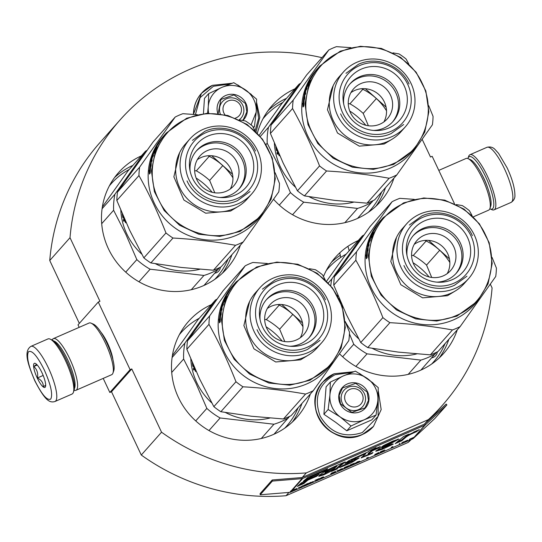 <?xml version="1.0" encoding="UTF-8"?>
<svg xmlns="http://www.w3.org/2000/svg" width="542" height="542" viewBox="0 0 542 542"><rect width="100%" height="100%" fill="white"/><g stroke="black" fill="none" stroke-linecap="round" stroke-linejoin="round"><path stroke-width="0.81" d="M79.328 323.378L49.749 260.519L70.013 237.694L99.952 301.305L98.278 302.036L130.1 369.664L131.774 368.933L111.51 391.758L141.279 455.029A215.249 207.213 41.6 0 0 286.041 495.72L408.173 442.414A215.249 207.213 41.6 0 0 411.256 439.494M321.975 57.676A215.249 207.213 41.6 0 0 120.094 119.904L99.83 142.729A215.249 207.213 41.6 0 0 49.749 260.519M103.21 378.397L109.836 392.483L111.51 391.758M98.278 302.036L78.014 324.861L79.186 327.348M120.094 119.904A215.249 207.213 41.6 0 0 70.013 237.694M422.184 139.362L430.497 157.024L432.164 156.299L454.46 203.684M490.334 284.191L492.089 287.924A215.249 207.213 41.6 0 1 442.015 405.714L431.107 418.004M446.913 404.888L425.45 424.779A2.256 2.175 -138.4 0 1 424.86 425.165L302.727 478.478A2.256 2.175 -138.4 0 1 302.036 478.647L272.362 481.079L260.201 494.778L289.882 492.346A2.256 2.175 41.6 0 0 290.573 492.17L412.699 438.864A2.256 2.175 41.6 0 0 413.289 438.478L434.752 418.587L446.913 404.888L446.141 404.068L424.677 423.959A1.125 1.084 -138.4 0 1 424.386 424.156L428.437 419.589A215.249 207.213 41.6 0 0 442.015 405.714M408.173 442.414L410.45 439.847M424.386 424.156L302.253 477.461L306.305 472.895L428.437 419.589M286.041 495.72L288.974 492.421M141.279 455.029L161.543 432.204A215.249 207.213 41.6 0 0 306.305 472.895M161.543 432.204L131.774 368.933M109.836 392.483L130.1 369.664M112.953 359.725A19.702 4.871 -113.6 0 0 107.601 343.276A19.702 4.871 -113.6 0 0 100.968 332.266M240.35 245.194A72.377 69.674 -138.4 0 1 226.8 268.703A72.377 69.674 -138.4 0 1 203.304 285.742A72.377 69.674 -138.4 0 1 116.171 261.63A72.377 69.674 -138.4 0 1 118.549 172.607A72.377 69.674 -138.4 0 1 141.347 155.872M393.939 178.149A72.377 69.674 -138.4 0 1 380.382 201.665A72.377 69.674 -138.4 0 1 356.887 218.704A72.377 69.674 -138.4 0 1 273.588 199.293M257.369 133.156A72.377 69.674 -138.4 0 1 272.138 105.561A72.377 69.674 -138.4 0 1 294.936 88.834M457.272 329.841A72.377 69.674 -138.4 0 1 443.715 353.357A72.377 69.674 -138.4 0 1 420.219 370.396A72.377 69.674 -138.4 0 1 339.563 353.818M323.459 276.576A72.377 69.674 -138.4 0 1 335.471 257.254A72.377 69.674 -138.4 0 1 358.269 240.526M310.363 393.966A72.377 69.674 -138.4 0 1 296.806 417.482A72.377 69.674 -138.4 0 1 273.31 434.521A72.377 69.674 -138.4 0 1 186.184 410.402A72.377 69.674 -138.4 0 1 188.562 321.379A72.377 69.674 -138.4 0 1 211.36 304.651M220.411 267.213A7.141 6.877 -138.4 0 1 214.876 273.182M437.326 351.866A7.141 6.877 -138.4 0 1 431.798 357.828M339.793 252.816L340.654 257.443M467.882 158.549A28.577 7.066 66.4 0 1 467.976 158.264A28.577 7.066 66.4 0 1 468.586 157.166A28.577 7.066 66.4 0 1 485.815 177.085A28.577 7.066 66.4 0 1 490.083 208.907A28.577 7.066 66.4 0 1 489.812 208.785M467.976 158.264L468.64 156.387A30.081 7.432 66.4 0 1 469.284 155.236A30.081 7.432 66.4 0 1 469.982 154.721A30.081 7.432 66.4 0 1 487.421 176.197A30.081 7.432 66.4 0 1 494.047 209.849A30.081 7.432 66.4 0 1 491.912 209.7L490.083 208.907M349.143 250.804A15.04 3.719 -113.6 0 0 347.896 246.325M54.993 401.5L72.018 394.068A30.081 7.432 -113.6 0 0 73.36 392.394L74.024 390.518A28.577 7.066 -113.6 0 0 66.456 360.132A28.577 7.066 -113.6 0 0 51.924 339.875L50.088 339.089A30.081 7.432 -113.6 0 0 47.953 338.933L30.928 346.365C22.94 351.548 28.543 365.545 34.83 380.857C44.471 399.224 49.004 403.39 54.993 401.5A30.081 7.432 -113.6 0 0 48.36 367.842A30.081 7.432 -113.6 0 0 30.928 346.365M73.36 392.394A30.081 7.432 -113.6 0 0 65.392 360.41A30.081 7.432 -113.6 0 0 50.088 339.089M34.891 380.714C41.937 394.772 47.222 400.89 50.758 399.061C52.967 394.42 50.833 384.759 44.349 370.064C37.303 356.006 32.012 349.888 28.482 351.717C26.267 356.358 28.408 366.019 34.891 380.714M37.256 378.052A13.157 3.252 -113.6 0 0 45.467 386.717A13.157 3.252 -113.6 0 0 41.985 372.727A13.157 3.252 -113.6 0 0 35.291 363.397A13.157 3.252 -113.6 0 0 37.256 378.052M36.632 364.373L33.794 366.507C37.066 369.427 38.265 373.248 37.398 377.97C41.449 380.01 43.428 382.957 43.34 386.798L45.67 385.179M37.398 377.97L43.17 375.45M33.794 366.507L37.242 365.01M473.342 216.841L488.62 210.167A28.198 6.971 -113.6 0 0 489.88 208.602L490.713 206.251A26.321 6.504 -113.6 0 0 483.742 178.271A26.321 6.504 -113.6 0 0 470.354 159.612L468.064 158.623A28.198 6.971 -113.6 0 0 466.059 158.481L438.79 170.384M489.88 208.602A28.198 6.971 -113.6 0 0 482.407 178.616A28.198 6.971 -113.6 0 0 468.064 158.623M74.118 390.233A28.198 6.971 -113.6 0 0 75.941 390.301A28.198 6.971 -113.6 0 0 69.728 358.75A28.198 6.971 -113.6 0 0 53.38 338.615A28.198 6.971 -113.6 0 0 52.73 339.102A28.198 6.971 -113.6 0 0 52.195 339.997M75.941 390.301L111.666 374.705A28.198 6.971 -113.6 0 0 112.926 373.14L113.759 370.796A26.321 6.504 -113.6 0 0 106.781 342.808A26.321 6.504 -113.6 0 0 93.393 324.15L91.11 323.168A28.198 6.971 -113.6 0 0 89.105 323.018L53.38 338.615M112.926 373.14A28.198 6.971 -113.6 0 0 105.453 343.161A28.198 6.971 -113.6 0 0 91.11 323.168M74.417 388.451A26.321 6.504 -113.6 0 0 67.716 359.861A26.321 6.504 -113.6 0 0 53.705 340.993M235.431 118.109A9.397 9.051 -138.4 0 0 236.21 117.81A9.397 9.051 41.6 0 0 240.58 105.71A9.397 9.051 41.6 0 0 228.257 100.9A9.397 9.051 -138.4 0 0 224.95 114.755M357.856 406.263A9.397 9.051 41.6 0 0 362.225 394.163A9.397 9.051 41.6 0 0 349.902 389.352A9.397 9.051 -138.4 0 0 345.532 401.453A9.397 9.051 -138.4 0 0 357.856 406.263M220.289 113.874A12.405 11.944 -138.4 0 1 222.41 101.727A12.405 11.944 -138.4 0 1 242.708 105.155A12.405 11.944 -138.4 0 1 240.966 118.203A12.405 11.944 -138.4 0 1 239.198 119.823M195.425 114.558L200.154 97.607L213.446 86.253L230.201 83.983M256.583 104.965L258.649 118.156L255.099 130.818M217.837 113.556A15.413 14.837 -138.4 0 1 226.576 95.148A15.413 14.837 -138.4 0 1 245.919 103.38A15.413 14.837 -138.4 0 1 242.863 120.507M246.095 90.338L256.61 99.186L256.197 112.14A24.437 23.53 41.6 0 0 246.095 90.338L245.614 89.992A24.437 23.53 -138.4 0 0 222.152 87.262L221.624 87.492A24.437 23.53 -138.4 0 0 208.291 106.286L208.684 93.61L204.449 98.38L203.453 113.644M253.426 127.756L254.428 126.632L256.197 112.14L251.075 124.911M208.291 106.286L208.243 106.862A24.437 23.53 41.6 0 0 208.67 113.224M254.428 126.632L253.08 127.119M207.586 113.278L208.243 106.862M208.684 93.61L221.624 87.492M222.152 87.262L233.737 82.675L245.614 89.992M218.141 113.59L220.919 99.45L234.097 94.918L245.519 103.603L246.827 111.909L243.412 119.416L242.41 120.432M332.178 407.279A24.437 23.53 41.6 0 0 340.254 416.994L328.14 409.508L329.895 395.308A24.437 23.53 41.6 0 0 332.178 407.279M342.32 403.228A12.405 11.944 -138.4 0 1 344.062 390.179A12.405 11.944 -138.4 0 1 364.359 393.607A12.405 11.944 -138.4 0 1 362.618 406.656A12.405 11.944 -138.4 0 1 342.32 403.228M378.228 393.411L378.106 416.378L362.32 432.557C344.163 438.417 330.105 432.929 320.146 416.1C313.567 397.794 318.554 383.993 335.098 374.705L351.853 372.429M340.186 403.783A15.413 14.837 -138.4 0 1 347.354 383.946A15.413 14.837 -138.4 0 1 367.571 391.832A15.413 14.837 -138.4 0 1 360.403 411.669A15.413 14.837 -138.4 0 1 340.186 403.783M329.936 394.732L330.329 382.063L326.094 386.832L323.906 414.278L335.83 422.428L346.778 430.788L371.839 419.854L376.073 415.084L364.224 419.786C355.898 423.092 347.91 422.157 340.254 416.994L351.013 426.019L364.224 419.786C372.286 415.931 376.832 409.535 377.849 400.585A24.437 23.53 41.6 0 0 367.74 378.79L367.259 378.445A24.437 23.53 -138.4 0 0 343.804 375.714L343.276 375.945A24.437 23.53 -138.4 0 0 329.936 394.732L329.895 395.308M346.778 430.788L351.013 426.019M323.906 414.278L328.14 409.508M330.329 382.063L343.276 375.945M343.804 375.714L355.389 371.128L367.259 378.445M367.74 378.79L378.255 387.632L377.849 400.585L376.073 415.084M340.457 403.715L339.143 395.403L342.564 387.896L355.748 383.363L367.164 392.056L368.479 400.362L365.057 407.869L351.873 412.401L340.457 403.715M125.337 221.603L125.446 221.976L125.337 221.603M125.134 221.583L125.371 222.41L125.134 221.583M208.047 155.75A56.395 54.295 -138.4 0 1 232.931 177.844M194.666 170.73L196.34 170.845L209.232 156.32M147.065 150.317A69.552 66.957 -138.4 0 0 145.48 151.225L127.966 170.947L102.35 206.942M102.086 208.738L114.89 194.321L145.48 151.225M101.706 223.683L113.617 210.262A69.552 66.957 -138.4 0 1 114.89 194.321M203.995 285.438L219.557 267.633M191.279 289.719L203.941 275.458A69.552 66.957 41.6 0 0 218.501 269.103M214.801 192.803L209.625 180.439L222.789 165.615M138.969 281.772L150.127 269.205L203.941 275.458M125.724 272.131L136.841 259.611A69.552 66.957 41.6 0 0 150.127 269.205M113.617 210.262L125.812 234.28L136.841 259.611M196.143 178.061A63.915 61.531 -138.4 0 1 212.186 192.308M196.34 170.845A69.552 66.957 -138.4 0 1 209.625 180.439M141.808 254.178A62.974 60.629 41.6 0 1 126.747 233.805A62.974 60.629 -138.4 0 1 120.805 210.262M155.459 263.737A62.974 60.629 41.6 0 0 199.822 269.259M123.346 219.835L124.538 219.158L123.684 221.244A62.974 60.629 41.6 0 1 123.346 219.835L124.165 219.585L124.538 220.282L124.911 219.862M124.064 219.7L124.403 221.089M123.82 219.3L124.091 218.541M124.538 219.158L124.511 218.46M122.248 213.704A62.974 60.629 41.6 0 0 122.81 217.261L123.027 217.728L123.732 217.159M123.501 217.193L123.793 218.595M122.81 217.261L123.535 217.159A62.222 59.905 41.6 0 1 123.393 216.38M122.675 214.707A62.974 60.629 41.6 0 0 122.919 216.211L123.38 216.339M123.861 217.444A62.974 60.629 41.6 0 0 124.172 218.9L124.369 218.392M123.752 217.613L123.535 217.159M125.155 220.872L125.649 222.796L125.121 220.872M197.349 114.714L182.884 113.691A71.436 68.773 41.6 0 0 178.989 115.25A71.436 68.773 -138.4 0 0 175.195 117.045L139.626 167.16A71.436 68.773 -138.4 0 0 138.955 175.581C148.989 193.541 157.986 212.674 165.96 232.958L143.84 257.877A71.436 68.773 -138.4 0 0 150.859 262.938L172.979 238.026A71.436 68.773 -138.4 0 1 165.96 232.958M235.546 245.296A71.436 68.773 -138.4 0 0 239.449 243.737A71.436 68.773 41.6 0 0 243.236 241.942L221.116 266.854A71.436 68.773 -138.4 0 1 217.328 268.649A71.436 68.773 -138.4 0 1 213.426 270.214L235.546 245.296C215.723 241.712 194.863 239.286 172.979 238.026M150.859 262.938L181.36 267.457L213.426 270.214M153.23 154.321A62.974 60.629 -138.4 0 0 152.668 156.008L153.366 154.368M238.236 203.717A41.355 39.817 41.6 0 0 251.657 193.982A41.355 39.817 41.6 0 0 253.019 143.108A41.355 39.817 41.6 0 0 203.23 129.328A41.355 39.817 -138.4 0 0 189.808 139.064A41.355 39.817 -138.4 0 0 188.447 189.937A41.355 39.817 -138.4 0 0 238.236 203.717M237.091 198.541A36.66 35.291 41.6 0 0 254.13 151.36A36.66 35.291 41.6 0 0 206.062 132.607A36.66 35.291 -138.4 0 0 189.023 179.781A36.66 35.291 -138.4 0 0 237.091 198.541M230.289 188.968A22.561 21.714 -138.4 0 0 226.827 163.149A22.561 21.714 -138.4 0 0 201.204 157.478A22.561 21.714 41.6 0 0 197.315 159.694M207.301 150.608A22.561 21.714 41.6 0 0 199.978 155.92A22.561 21.714 41.6 0 0 199.239 183.67A22.561 21.714 41.6 0 0 226.393 191.184A22.561 21.714 -138.4 0 0 233.717 185.872A22.561 21.714 -138.4 0 0 234.462 158.129A22.561 21.714 -138.4 0 0 207.301 150.608M238.819 189.165A28.577 27.506 -138.4 0 0 238.866 154.335A28.577 27.506 -138.4 0 0 204.754 145.202A28.577 27.506 41.6 0 0 196.109 151.245M190.086 170.96A28.577 27.506 41.6 0 1 196.712 150.54A28.577 27.506 41.6 0 1 205.987 143.813A28.577 27.506 -138.4 0 1 240.391 153.332A28.577 27.506 -138.4 0 1 239.449 188.48A28.577 27.506 -138.4 0 1 230.174 195.208A28.577 27.506 41.6 0 1 219.957 197.478M235.418 194.991A32.71 31.49 -138.4 0 1 221.773 197.586A32.71 31.49 -138.4 0 1 189.761 169.165A32.71 31.49 -138.4 0 1 207.735 136.157A32.71 31.49 -138.4 0 1 250.628 152.891A32.71 31.49 -138.4 0 1 235.418 194.991M251.657 193.982L247.267 198.928A41.355 39.817 41.6 0 1 233.846 208.663A41.355 39.817 -138.4 0 1 184.056 194.883A41.355 39.817 -138.4 0 1 185.418 144.009L189.808 139.064M239.286 205.75L230.574 211.048L205.696 213.196L183.914 200.039L173.874 176.807L179.585 152.742M239.808 230.662C269.699 218.541 283.561 180.154 268.73 150.581C255.417 120.344 216.312 105.08 187.139 118.739C157.248 130.859 143.386 169.246 158.217 198.819C171.529 229.056 210.635 244.32 239.808 230.662M186.685 118.217L166.245 133.041L155.507 150.574L151.408 170.893L154.409 191.665L164.172 210.506L179.578 225.262L198.853 234.232L219.788 236.387L239.991 231.488L260.431 216.665L271.163 199.131L275.268 178.813L272.26 158.04L262.497 139.199L247.098 124.45L227.823 115.48L206.881 113.319L186.685 118.217M243.236 241.942L278.805 191.834A71.436 68.773 41.6 0 0 279.476 183.406L275.126 172.715M255.187 130.988L252.477 126.029A71.436 68.773 41.6 0 0 245.458 120.961L239.395 119.918M143.84 257.877L129.558 230.059L116.835 200.493A71.436 68.773 -138.4 0 1 117.506 192.071L153.081 141.957L175.195 117.045M232.498 174.165L211.753 155.744M116.835 200.493L138.955 175.581M260.431 216.665L257.186 220.316A62.974 60.629 41.6 0 1 236.746 235.14A62.974 60.629 -138.4 0 1 160.933 214.158A62.974 60.629 -138.4 0 1 163 136.692L164.246 135.29M117.506 192.071L139.626 167.16M149.87 171.868A62.974 60.629 -138.4 0 1 150.608 164.531L150.398 163.609L151.259 162.647L151.062 166.238L150.818 165.378A62.974 60.629 -138.4 0 0 150.242 172.769L149.87 171.868L150.263 171.902M150.608 164.531L151.116 164.632M150.398 163.609L151.171 163.725M149.463 171.191L149.138 170.29L149.368 174.057L150.236 173.081L149.816 172.078A62.974 60.629 -138.4 0 1 150.534 164.734L150.344 163.908A62.974 60.629 -138.4 0 0 149.463 171.191L149.849 171.231M150.974 164.605A62.222 59.905 -138.4 0 1 151.069 164.063L150.466 163.935M150.039 173.305L149.971 172.464M151.265 164.876L151.069 164.063M158.582 143.508L158.941 142.892M158.881 142.858A62.974 60.629 -138.4 0 1 160.974 139.612L161.008 139.64M158.433 143.42A62.974 60.629 -138.4 0 1 159.768 141.286L159.517 141.564A62.974 60.629 -138.4 0 0 158.183 143.698L158.047 143.793A62.974 60.629 -138.4 0 1 159.639 141.286L159.429 141.597M154.301 152.709L154.274 152.397A62.974 60.629 -138.4 0 1 155.717 148.901L155.385 149.274A62.974 60.629 -138.4 0 0 154.416 151.55L153.853 152.478M153.664 152.397A62.974 60.629 -138.4 0 1 159.389 141.57M152.011 160.71L151.597 160.601L152.173 159.944L151.889 161.279L150.662 162.661L150.676 162.221A62.974 60.629 -138.4 0 1 152.919 154.348L153.217 153.704L153.63 153.867M151.564 161.645A62.222 59.905 -138.4 0 1 151.692 161.096M152.966 156.516A62.222 59.905 -138.4 0 1 153.088 156.157M151.597 160.601A62.974 60.629 -138.4 0 1 152.37 157.546L152.282 157.878M152.119 157.83A62.974 60.629 -138.4 0 0 151.347 160.879L151.943 161.035M151.259 160.981L151.868 161.137A62.222 59.905 -138.4 0 1 151.895 161.021M151.347 160.879L151.143 160.947A62.974 60.629 -138.4 0 1 152.024 157.58L153.101 156.367L153.494 155.073L152.919 155.73L153.264 155.852M152.919 155.73A62.974 60.629 -138.4 0 1 153.481 154.036L154.253 152.851A62.974 60.629 -138.4 0 1 156.401 147.675L156.557 147.295M156.543 147.288L156.191 148.122M154.477 151.401L154.673 150.927M154.558 150.872A62.974 60.629 -138.4 0 1 155.568 148.616L155.9 148.772M154.307 151.157A62.974 60.629 -138.4 0 1 155.947 147.614L156.862 146.577M160.974 139.612L160.019 140.649A62.974 60.629 -138.4 0 1 162.376 137.505L164.077 135.547A62.974 60.629 -138.4 0 0 163.196 136.645L161.665 138.705A62.974 60.629 -138.4 0 0 158.576 143.515L156.563 146.415M164.809 134.667L164.226 135.31M163.23 136.503L162.857 137.031M155.568 148.616L155.92 147.986M154.152 152.648L153.217 153.704M160.92 139.45A62.974 60.629 -138.4 0 1 161.977 138.047L162.383 137.6M161.17 139.165A62.974 60.629 -138.4 0 1 162.37 137.587M152.668 156.008L153.162 156.184M192.424 140.364L204.93 131.293C222.992 122.838 247.22 132.289 255.465 151.015M250.058 191.536L237.552 200.608C219.483 209.07 195.262 199.612 187.017 180.892M278.927 154.565L279.028 154.937L278.927 154.565M278.724 154.538L278.961 155.371L278.724 154.538M361.636 88.712A56.395 54.295 -138.4 0 1 386.521 110.805M348.255 103.691L349.929 103.807L362.822 89.281M300.654 83.278A69.552 66.957 -138.4 0 0 299.062 84.186L281.555 103.908L259.245 135.202M260.329 136.455L268.473 127.275L299.062 84.186M266.075 144.497L267.206 143.224A69.552 66.957 -138.4 0 1 268.473 127.275M357.584 218.392L373.14 200.594M344.861 222.681L357.524 208.419A69.552 66.957 41.6 0 0 372.083 202.064M368.384 125.764L363.215 113.393L376.372 98.576M292.551 214.734L303.716 202.166L357.524 208.419M279.306 205.093L290.424 192.573A69.552 66.957 41.6 0 0 303.716 202.166M267.206 143.224L279.401 167.241L290.424 192.573M349.732 111.022A63.915 61.531 -138.4 0 1 365.775 125.263M349.929 103.807A69.552 66.957 -138.4 0 1 363.215 113.393M295.397 187.139A62.974 60.629 41.6 0 1 280.329 166.767A62.974 60.629 -138.4 0 1 274.387 143.224M309.042 196.699A62.974 60.629 41.6 0 0 353.404 202.22M276.928 152.797L278.127 152.119L277.274 154.199A62.974 60.629 41.6 0 1 276.928 152.797L277.748 152.546L278.121 153.244L278.5 152.817M277.653 152.654L277.985 154.043M277.409 152.261L277.68 151.503M278.127 152.119L278.1 151.421M275.837 146.658A62.974 60.629 41.6 0 0 276.393 150.222L276.61 150.69L277.321 150.12M277.084 150.154L277.375 151.557M276.393 150.222L277.118 150.114A62.222 59.905 41.6 0 1 276.982 149.335M276.264 147.661A62.974 60.629 41.6 0 0 276.508 149.172L276.962 149.294M277.443 150.405A62.974 60.629 41.6 0 0 277.761 151.862L277.958 151.353M277.335 150.574L277.118 150.114M279.232 155.75L278.683 153.847L279.205 155.771M350.938 47.669L336.474 46.653A71.436 68.773 41.6 0 0 332.571 48.211A71.436 68.773 -138.4 0 0 328.784 50.006L293.215 100.114A71.436 68.773 -138.4 0 0 292.545 108.535C302.572 126.503 311.575 145.629 319.543 165.92L297.423 190.831A71.436 68.773 -138.4 0 0 304.441 195.899L326.562 170.987A71.436 68.773 -138.4 0 1 319.543 165.92M389.136 178.257A71.436 68.773 -138.4 0 0 393.038 176.699A71.436 68.773 41.6 0 0 396.825 174.903L374.705 199.815A71.436 68.773 -138.4 0 1 370.918 201.61A71.436 68.773 -138.4 0 1 367.015 203.169L389.136 178.257C369.305 174.673 348.452 172.248 326.562 170.987M304.441 195.899L334.949 200.411L367.015 203.169M306.819 87.276A62.974 60.629 -138.4 0 0 306.25 88.969L306.955 87.33M391.819 136.679A41.355 39.817 41.6 0 0 405.247 126.943A41.355 39.817 41.6 0 0 406.608 76.07A41.355 39.817 41.6 0 0 356.819 62.289A41.355 39.817 -138.4 0 0 343.391 72.025A41.355 39.817 -138.4 0 0 342.036 122.898A41.355 39.817 -138.4 0 0 391.819 136.679M390.68 131.496A36.66 35.291 41.6 0 0 407.719 84.322A36.66 35.291 41.6 0 0 359.651 65.562A36.66 35.291 -138.4 0 0 342.612 112.743A36.66 35.291 -138.4 0 0 390.68 131.496M383.878 121.93A22.561 21.714 -138.4 0 0 380.416 96.11A22.561 21.714 -138.4 0 0 354.793 90.433A22.561 21.714 41.6 0 0 350.898 92.655M360.891 83.57A22.561 21.714 41.6 0 0 353.567 88.881A22.561 21.714 41.6 0 0 352.828 116.632A22.561 21.714 41.6 0 0 379.983 124.145A22.561 21.714 -138.4 0 0 387.306 118.834A22.561 21.714 -138.4 0 0 388.045 91.083A22.561 21.714 -138.4 0 0 360.891 83.57M392.408 122.126A28.577 27.506 -138.4 0 0 392.449 87.296A28.577 27.506 -138.4 0 0 358.343 78.156A28.577 27.506 41.6 0 0 349.698 84.2M343.675 103.922A28.577 27.506 41.6 0 1 350.301 83.495A28.577 27.506 41.6 0 1 359.576 76.774A28.577 27.506 -138.4 0 1 393.973 86.293A28.577 27.506 -138.4 0 1 393.038 121.442A28.577 27.506 -138.4 0 1 383.763 128.169A28.577 27.506 41.6 0 1 373.54 130.439M389.007 127.946A32.71 31.49 -138.4 0 1 375.362 130.547A32.71 31.49 -138.4 0 1 343.35 102.126A32.71 31.49 -138.4 0 1 361.324 69.112A32.71 31.49 -138.4 0 1 404.21 85.853A32.71 31.49 -138.4 0 1 389.007 127.946M405.247 126.943L400.856 131.882A41.355 39.817 41.6 0 1 387.428 141.625A41.355 39.817 -138.4 0 1 337.646 127.844A41.355 39.817 -138.4 0 1 339.001 76.971L343.391 72.025M392.875 138.711L384.163 144.009L359.285 146.157L337.497 133L327.463 109.769L333.174 85.697M393.39 163.623C423.288 151.503 437.143 113.115 422.32 83.543C409 53.306 369.895 38.042 340.728 51.7C310.83 63.821 296.969 102.208 311.799 131.781C325.112 162.017 364.224 177.281 393.39 163.623M340.274 51.178L319.827 66.002L309.096 83.536L304.997 103.854L307.998 124.626L317.761 143.467L333.167 158.217L352.442 167.193L373.377 169.348L393.573 164.45L414.02 149.626L424.752 132.092L428.851 111.774L425.849 91.002L416.087 72.161L400.68 57.405L381.405 48.434L360.471 46.28L340.274 51.178M396.825 174.903L432.394 124.789A71.436 68.773 41.6 0 0 433.065 116.367L428.715 105.676M408.776 63.949L406.066 58.99A71.436 68.773 41.6 0 0 399.048 53.922L392.977 52.879M297.423 190.831L283.148 163.02L270.424 133.454A71.436 68.773 -138.4 0 1 271.095 125.033L306.664 74.918L328.784 50.006M386.087 107.126L365.335 88.705M270.424 133.454L292.545 108.535M414.02 149.626L410.775 153.278A62.974 60.629 41.6 0 1 390.335 168.101A62.974 60.629 -138.4 0 1 314.516 147.119A62.974 60.629 -138.4 0 1 316.589 69.654L317.836 68.251M271.095 125.033L293.215 100.114M303.452 104.83A62.974 60.629 -138.4 0 1 304.191 97.492L303.987 96.571L304.841 95.609L304.651 99.2L304.408 98.339A62.974 60.629 -138.4 0 0 303.825 105.724L303.452 104.83L303.845 104.863M304.191 97.492L304.706 97.594M303.987 96.571L304.753 96.686M303.053 104.152L302.727 103.251L302.958 107.011L303.825 106.042L303.398 105.04A62.974 60.629 -138.4 0 1 304.123 97.689L303.927 96.869A62.974 60.629 -138.4 0 0 303.053 104.152L303.439 104.193M304.563 97.56A62.222 59.905 -138.4 0 1 304.658 97.025L304.055 96.896M303.622 106.266L303.561 105.426M304.855 97.831L304.658 97.025M307.897 84.118L307.897 84.118A62.974 60.629 -138.4 0 1 309.529 80.575L312.524 75.853M312.463 75.819A62.974 60.629 -138.4 0 1 314.556 72.574L314.597 72.601M312.023 76.381A62.974 60.629 -138.4 0 1 313.351 74.247L313.1 74.525A62.974 60.629 -138.4 0 0 311.772 76.659L311.636 76.754A62.974 60.629 -138.4 0 1 313.222 74.247L313.019 74.559M307.89 85.67L307.856 85.358A62.974 60.629 -138.4 0 1 309.306 81.862L308.974 82.235A62.974 60.629 -138.4 0 0 308.005 84.511L307.436 85.433M307.253 85.358A62.974 60.629 -138.4 0 1 312.971 74.532M305.593 93.671L305.18 93.563L305.763 92.906L305.478 94.24L304.252 95.622L304.265 95.175A62.974 60.629 -138.4 0 1 306.508 87.309L306.806 86.659L307.219 86.828M305.153 94.606A62.222 59.905 -138.4 0 1 305.281 94.051M306.555 89.477A62.222 59.905 -138.4 0 1 306.67 89.118M305.18 93.563A62.974 60.629 -138.4 0 1 305.959 90.507L305.864 90.839M305.708 90.785A62.974 60.629 -138.4 0 0 304.929 93.841L305.525 93.996M304.848 93.935L305.451 94.098A62.222 59.905 -138.4 0 1 305.478 93.983M304.929 93.841L304.733 93.908A62.974 60.629 -138.4 0 1 305.607 90.541L306.691 89.328L307.084 88.034L306.501 88.692L306.847 88.807M306.501 88.692A62.974 60.629 -138.4 0 1 307.07 86.998L307.836 85.812A62.974 60.629 -138.4 0 1 309.99 80.636L310.146 80.257M310.126 80.243L309.78 81.083M308.059 84.362L308.256 83.881M308.147 83.834A62.974 60.629 -138.4 0 1 309.157 81.571L309.482 81.734M312.165 76.469A62.974 60.629 -138.4 0 1 315.248 71.666L316.785 69.606A62.974 60.629 -138.4 0 1 317.666 68.509L317.151 69.139M318.391 67.628L317.815 68.272M314.556 72.574L313.608 73.604A62.974 60.629 -138.4 0 1 315.959 70.467L316.467 69.911M316.819 69.471L316.44 69.891M316.42 69.972L317.124 69.119M309.157 81.571L309.509 80.948M307.741 85.609L306.806 86.659M314.509 72.411A62.974 60.629 -138.4 0 1 315.566 71.002L315.972 70.562M314.76 72.127A62.974 60.629 -138.4 0 1 315.952 70.541M306.25 88.969L306.745 89.139M346.006 73.326L358.519 64.254C376.582 55.799 400.802 65.25 409.047 83.976M403.648 124.497L391.134 133.569C373.072 142.024 348.852 132.573 340.606 113.847M195.344 370.376L195.452 370.755L195.344 370.376M195.14 370.355L195.384 371.189L195.14 370.355M278.053 304.523A56.395 54.295 -138.4 0 1 302.937 326.623M264.679 319.509L266.346 319.617L279.238 305.099M217.078 299.089A69.552 66.957 -138.4 0 0 215.486 299.997L197.979 319.719L172.363 355.715M172.099 357.51L184.897 343.093L215.486 299.997M171.712 372.456L183.623 359.041A69.552 66.957 -138.4 0 1 184.897 343.093M274.008 434.21L289.563 416.405M261.285 438.498L273.947 424.23A69.552 66.957 41.6 0 0 288.507 417.875M284.807 341.575L279.638 329.211L292.795 314.387M208.975 430.551L220.133 417.977L273.947 424.23M195.73 420.91L206.848 408.39A69.552 66.957 41.6 0 0 220.133 417.977M183.623 359.041L195.825 383.052L206.848 408.39M266.149 326.84A63.915 61.531 -138.4 0 1 282.192 341.081M266.346 319.617A69.552 66.957 -138.4 0 1 279.638 329.211M211.814 402.957A62.974 60.629 41.6 0 1 196.753 382.584A62.974 60.629 -138.4 0 1 190.811 359.034M225.465 412.509A62.974 60.629 41.6 0 0 269.828 418.038M193.352 368.614L194.551 367.937L193.69 370.017A62.974 60.629 41.6 0 1 193.352 368.614L194.172 368.357L194.544 369.055L194.917 368.635M194.07 368.472L194.409 369.861M193.826 368.072L194.097 367.313M194.551 367.937L194.524 367.239M192.254 362.476A62.974 60.629 41.6 0 0 192.817 366.04L193.033 366.507L193.738 365.931M193.508 365.972L193.799 367.368M192.817 366.04L193.541 365.931A62.222 59.905 41.6 0 1 193.406 365.152M192.681 363.479A62.974 60.629 41.6 0 0 192.925 364.983L193.386 365.112M193.867 366.223A62.974 60.629 41.6 0 0 194.185 367.672L194.382 367.164M193.758 366.392L193.541 365.931M195.655 371.568L195.134 369.644L195.628 371.582M267.362 263.487L252.897 262.463A71.436 68.773 41.6 0 0 248.995 264.022A71.436 68.773 -138.4 0 0 245.208 265.824L209.639 315.932A71.436 68.773 -138.4 0 0 208.961 324.353C218.995 342.32 227.999 361.446 235.966 381.737L213.846 406.649A71.436 68.773 -138.4 0 0 220.865 411.717L242.985 386.798A71.436 68.773 -138.4 0 1 235.966 381.737M305.559 394.075A71.436 68.773 -138.4 0 0 309.455 392.51A71.436 68.773 41.6 0 0 313.249 390.714L291.129 415.633A71.436 68.773 -138.4 0 1 287.335 417.428A71.436 68.773 -138.4 0 1 283.439 418.986L305.559 394.075C285.729 390.484 264.869 388.065 242.985 386.798M220.865 411.717L251.373 416.229L283.439 418.986M223.236 303.093A62.974 60.629 -138.4 0 0 222.674 304.787L223.372 303.147M308.242 352.49A41.355 39.817 41.6 0 0 321.67 342.754A41.355 39.817 41.6 0 0 323.025 291.881A41.355 39.817 41.6 0 0 273.243 278.107A41.355 39.817 -138.4 0 0 259.814 287.843A41.355 39.817 -138.4 0 0 258.453 338.709A41.355 39.817 -138.4 0 0 308.242 352.49M307.097 347.314A36.66 35.291 41.6 0 0 324.136 300.139A36.66 35.291 41.6 0 0 276.074 281.379A36.66 35.291 -138.4 0 0 259.035 328.554A36.66 35.291 -138.4 0 0 307.097 347.314M300.295 337.747A22.561 21.714 -138.4 0 0 296.84 311.921A22.561 21.714 -138.4 0 0 271.217 306.25A22.561 21.714 41.6 0 0 267.321 308.466M277.314 299.387A22.561 21.714 41.6 0 0 269.991 304.699A22.561 21.714 41.6 0 0 269.245 332.442A22.561 21.714 41.6 0 0 296.406 339.963A22.561 21.714 -138.4 0 0 303.73 334.651A22.561 21.714 -138.4 0 0 304.469 306.901A22.561 21.714 -138.4 0 0 277.314 299.387M308.832 337.937A28.577 27.506 -138.4 0 0 308.872 303.113A28.577 27.506 -138.4 0 0 274.767 293.974A28.577 27.506 41.6 0 0 266.115 300.017M260.092 319.739A28.577 27.506 41.6 0 1 266.725 299.313A28.577 27.506 41.6 0 1 276 292.585A28.577 27.506 -138.4 0 1 310.397 302.104A28.577 27.506 -138.4 0 1 309.455 337.253A28.577 27.506 -138.4 0 1 300.18 343.98A28.577 27.506 41.6 0 1 289.963 346.257M305.431 343.763A32.71 31.49 -138.4 0 1 291.779 346.365A32.71 31.49 -138.4 0 1 259.774 317.944A32.71 31.49 -138.4 0 1 277.741 284.929A32.71 31.49 -138.4 0 1 320.634 301.67A32.71 31.49 -138.4 0 1 305.431 343.763M321.67 342.754L317.28 347.7A41.355 39.817 41.6 0 1 303.852 357.435A41.355 39.817 -138.4 0 1 254.062 343.655A41.355 39.817 -138.4 0 1 255.424 292.788L259.814 287.843M309.292 354.529L300.586 359.827L275.709 361.975L253.92 348.818L243.886 325.586L249.591 301.515M309.814 379.434C339.705 367.313 353.567 328.926 338.736 299.353C325.424 269.123 286.318 253.852 257.145 267.518C227.254 279.638 213.392 318.025 228.223 347.598C241.536 377.828 280.641 393.099 309.814 379.434M256.691 266.996L236.251 281.82L225.519 299.353L221.414 319.665L224.422 340.437L234.185 359.285L249.584 374.034L268.859 383.004L289.801 385.166L309.997 380.267L330.437 365.437L341.175 347.91L345.274 327.592L342.273 306.819L332.51 287.978L317.104 273.222L297.829 264.252L276.894 262.091L256.691 266.996M313.249 390.714L348.818 340.606A71.436 68.773 41.6 0 0 349.488 332.185L345.132 321.487M325.2 279.76L322.483 274.801A71.436 68.773 41.6 0 0 315.464 269.74L309.401 268.697M213.846 406.649L199.564 378.838L186.848 349.265A71.436 68.773 -138.4 0 1 187.518 340.843L223.087 290.736L245.208 265.824M302.504 322.944L281.759 304.523M186.848 349.265L208.961 324.353M330.437 365.437L327.199 369.088A62.974 60.629 41.6 0 1 306.752 383.919A62.974 60.629 -138.4 0 1 230.939 362.937A62.974 60.629 -138.4 0 1 233.006 285.471L234.354 283.954M187.518 340.843L209.639 315.932M219.876 320.647A62.974 60.629 -138.4 0 1 220.614 313.303L220.404 312.388L221.265 311.42L221.075 315.01L220.824 314.157A62.974 60.629 -138.4 0 0 220.248 321.541L219.876 320.647L220.269 320.674M220.614 313.303L221.122 313.405M220.404 312.388L221.177 312.497M219.476 319.97L219.144 319.069L219.381 322.829L220.242 321.853L219.822 320.857A62.974 60.629 -138.4 0 1 220.54 313.506L220.35 312.68A62.974 60.629 -138.4 0 0 219.476 319.97L219.856 320.004M220.987 313.378A62.222 59.905 -138.4 0 1 221.082 312.842L220.472 312.707M220.045 322.077L219.984 321.243M221.272 313.649L221.082 312.842M224.32 299.929L224.32 299.929A62.974 60.629 -138.4 0 1 225.953 296.393L228.948 291.671M228.887 291.63A62.974 60.629 -138.4 0 1 230.98 288.391L231.021 288.412M228.439 292.192A62.974 60.629 -138.4 0 1 229.774 290.058L229.523 290.343A62.974 60.629 -138.4 0 0 228.196 292.477L228.053 292.565A62.974 60.629 -138.4 0 1 229.645 290.065L229.435 290.377M224.313 301.481L224.28 301.176A62.974 60.629 -138.4 0 1 225.723 297.68L225.391 298.053A62.974 60.629 -138.4 0 0 224.422 300.329L223.86 301.25M223.677 301.169A62.974 60.629 -138.4 0 1 229.395 290.343M222.017 309.482L221.603 309.374L222.186 308.723L221.902 310.051L220.675 311.433L220.682 310.993A62.974 60.629 -138.4 0 1 222.931 303.127L223.229 302.477L223.636 302.639M221.57 310.424A62.222 59.905 -138.4 0 1 221.698 309.868M222.979 305.295A62.222 59.905 -138.4 0 1 223.094 304.929M221.603 309.374A62.974 60.629 -138.4 0 1 222.383 306.318L222.288 306.65M222.132 306.603A62.974 60.629 -138.4 0 0 221.353 309.658L221.949 309.814M221.265 309.753L221.874 309.916A62.222 59.905 -138.4 0 1 221.902 309.8M221.353 309.658L221.156 309.726A62.974 60.629 -138.4 0 1 222.03 306.359L223.114 305.139L223.507 303.852L222.925 304.502L223.27 304.624M222.925 304.502A62.974 60.629 -138.4 0 1 223.487 302.809L224.259 301.623A62.974 60.629 -138.4 0 1 226.407 296.454L226.204 296.901M224.483 300.18L224.679 299.699M224.571 299.651A62.974 60.629 -138.4 0 1 225.58 297.389L225.906 297.551M228.588 292.287A62.974 60.629 -138.4 0 1 231.671 287.477L233.202 285.424A62.974 60.629 -138.4 0 1 234.09 284.32L234.51 283.778M234.815 283.439L233.575 284.957M230.98 288.391L230.025 289.421A62.974 60.629 -138.4 0 1 232.382 286.278L232.891 285.729M233.236 285.282L232.864 285.702M232.864 285.81L233.548 284.929M225.58 297.389L225.926 296.759M224.164 301.427L223.229 302.477M230.933 288.222A62.974 60.629 -138.4 0 1 231.983 286.82L232.396 286.372M231.183 287.944A62.974 60.629 -138.4 0 1 232.376 286.359M222.674 304.787L223.168 304.956M262.43 289.143L274.936 280.072C293.005 271.61 317.226 281.068 325.471 299.787M320.065 340.315L307.558 349.387C289.496 357.842 265.268 348.391 257.023 329.665M342.253 306.25L342.361 306.63L342.253 306.25M342.131 306.393L342.253 306.752M342.334 307.016L342.07 306.21M424.962 240.397A56.395 54.295 -138.4 0 1 449.846 262.497M411.588 255.384L413.255 255.492L426.147 240.973M363.987 234.964A69.552 66.957 -138.4 0 0 362.395 235.872L344.888 255.594L326.623 281.163M328.303 282.917L331.806 278.967L362.395 235.872M330.789 285.783A69.552 66.957 -138.4 0 1 331.806 278.967M420.917 370.084L436.473 352.28M408.194 374.373L420.856 360.105A69.552 66.957 41.6 0 0 435.416 353.75M431.717 277.45L426.547 265.085L439.704 250.262M355.884 366.426L367.042 353.851L420.856 360.105M342.639 356.785L353.757 344.265A69.552 66.957 41.6 0 0 367.042 353.851M349.434 333.872L353.757 344.265M413.058 262.714A63.915 61.531 -138.4 0 1 429.101 276.955M413.255 255.492A69.552 66.957 -138.4 0 1 426.547 265.085M337.808 296.305A62.974 60.629 -138.4 0 1 337.72 294.909M345.125 321.365A62.974 60.629 41.6 0 0 358.723 338.831M372.374 348.384A62.974 60.629 41.6 0 0 416.737 353.912M341.291 304.001L341.433 303.113M340.423 301.813L340.451 301.806A62.222 59.905 41.6 0 1 340.315 301.027M339.163 298.351A62.974 60.629 41.6 0 0 339.285 299.252M339.59 299.353A62.974 60.629 41.6 0 0 339.726 300.207M341.108 303.527L341.291 303.039M340.776 302.097A62.974 60.629 41.6 0 0 341.053 303.378M340.667 302.267L340.451 301.806M341.968 305.898L342.043 305.519M342.07 305.519L342.463 307.436M414.271 199.361L399.806 198.338A71.436 68.773 41.6 0 0 395.904 199.903A71.436 68.773 -138.4 0 0 392.117 201.699L356.548 251.806A71.436 68.773 -138.4 0 0 355.87 260.228C365.904 278.195 374.908 297.321 382.876 317.612L360.755 342.524A71.436 68.773 -138.4 0 0 367.774 347.591L389.894 322.673A71.436 68.773 -138.4 0 1 382.876 317.612M452.468 329.949A71.436 68.773 -138.4 0 0 456.364 328.384A71.436 68.773 41.6 0 0 460.151 326.589L438.038 351.507A71.436 68.773 -138.4 0 1 434.244 353.303A71.436 68.773 -138.4 0 1 430.348 354.861L452.468 329.949C432.638 326.365 411.778 323.94 389.894 322.673M367.774 347.591L398.282 352.104L430.348 354.861M370.145 238.968A62.974 60.629 -138.4 0 0 369.583 240.662L370.281 239.022M455.151 288.364A41.355 39.817 41.6 0 0 468.579 278.629A41.355 39.817 41.6 0 0 469.934 227.755A41.355 39.817 41.6 0 0 420.152 213.982A41.355 39.817 -138.4 0 0 406.724 223.717A41.355 39.817 -138.4 0 0 405.362 274.584A41.355 39.817 -138.4 0 0 455.151 288.364M454.006 283.188A36.66 35.291 41.6 0 0 471.045 236.014A36.66 35.291 41.6 0 0 422.984 217.254A36.66 35.291 -138.4 0 0 405.944 264.428A36.66 35.291 -138.4 0 0 454.006 283.188M447.204 273.622A22.561 21.714 -138.4 0 0 443.749 247.796A22.561 21.714 -138.4 0 0 418.126 242.125A22.561 21.714 41.6 0 0 414.23 244.34M424.217 235.262A22.561 21.714 41.6 0 0 416.9 240.573A22.561 21.714 41.6 0 0 416.154 268.317A22.561 21.714 41.6 0 0 443.315 275.837A22.561 21.714 -138.4 0 0 450.639 270.526A22.561 21.714 -138.4 0 0 451.378 242.775A22.561 21.714 -138.4 0 0 424.217 235.262M455.741 273.812A28.577 27.506 -138.4 0 0 455.781 238.988A28.577 27.506 -138.4 0 0 421.676 229.849A28.577 27.506 41.6 0 0 413.024 235.892M407.001 255.614A28.577 27.506 41.6 0 1 413.634 235.187A28.577 27.506 41.6 0 1 422.909 228.46A28.577 27.506 -138.4 0 1 457.306 237.979A28.577 27.506 -138.4 0 1 456.364 273.127A28.577 27.506 -138.4 0 1 447.089 279.855A28.577 27.506 41.6 0 1 436.872 282.131M452.34 279.638A32.71 31.49 -138.4 0 1 438.688 282.24A32.71 31.49 -138.4 0 1 406.683 253.819A32.71 31.49 -138.4 0 1 424.65 220.804A32.71 31.49 -138.4 0 1 467.543 237.545A32.71 31.49 -138.4 0 1 452.34 279.638M468.579 278.629L464.189 283.574A41.355 39.817 41.6 0 1 450.761 293.31A41.355 39.817 -138.4 0 1 400.972 279.53A41.355 39.817 -138.4 0 1 402.333 228.663L406.724 223.717M456.201 290.404L447.496 295.702L422.618 297.849L400.829 284.692L390.796 261.461L396.5 237.389M456.723 315.308C486.614 303.188 500.476 264.801 485.646 235.228C472.333 204.998 433.227 189.727 404.054 203.392C374.163 215.513 360.301 253.9 375.132 283.473C388.445 313.703 427.55 328.974 456.723 315.308M403.6 202.871L383.16 217.694L372.429 235.228L368.323 255.539L371.331 276.312L381.094 295.16L396.493 309.909L415.768 318.879L436.71 321.04L456.906 316.142L477.346 301.311L488.085 283.784L492.183 263.466L489.182 242.694L479.419 223.853L464.013 209.097L444.738 200.127L423.803 197.965L403.6 202.871M460.151 326.589L495.727 276.481A71.436 68.773 41.6 0 0 496.397 268.06L492.041 257.362M472.109 215.635L469.392 210.675A71.436 68.773 41.6 0 0 462.373 205.614L456.31 204.571M360.755 342.524L346.474 314.712L333.757 285.139A71.436 68.773 -138.4 0 1 334.428 276.718L369.996 226.61L392.117 201.699M449.413 258.819L428.668 240.397M333.757 285.139L355.87 260.228M477.346 301.311L474.108 304.963A62.974 60.629 41.6 0 1 453.661 319.794A62.974 60.629 -138.4 0 1 377.849 298.811A62.974 60.629 -138.4 0 1 379.915 221.346L381.419 219.652M334.428 276.718L356.548 251.806M366.785 256.522A62.974 60.629 -138.4 0 1 367.523 249.178L367.313 248.263L368.174 247.294L367.984 250.885L367.733 250.031A62.974 60.629 -138.4 0 0 367.158 257.416L366.785 256.522L367.178 256.549M367.523 249.178L368.032 249.279M367.313 248.263L368.086 248.372M366.385 255.844L366.053 254.943L366.29 258.703L367.151 257.728L366.731 256.732A62.974 60.629 -138.4 0 1 367.449 249.381L367.259 248.554A62.974 60.629 -138.4 0 0 366.385 255.844L366.765 255.878M367.889 249.252A62.222 59.905 -138.4 0 1 367.991 248.717L367.381 248.582M366.954 257.951L366.893 257.118M368.181 249.523L367.991 248.717M371.229 235.804L371.229 235.804A62.974 60.629 -138.4 0 1 372.862 232.267L375.857 227.545M375.796 227.505A62.974 60.629 -138.4 0 1 377.889 224.266L377.93 224.286M375.349 228.067A62.974 60.629 -138.4 0 1 376.683 225.933L376.433 226.217A62.974 60.629 -138.4 0 0 375.105 228.351L374.962 228.439A62.974 60.629 -138.4 0 1 376.554 225.939L376.344 226.251M371.223 237.355L371.189 237.05A62.974 60.629 -138.4 0 1 372.632 233.555L372.3 233.927A62.974 60.629 -138.4 0 0 371.331 236.204L370.769 237.125M370.586 237.044A62.974 60.629 -138.4 0 1 376.304 226.217M368.926 245.357L368.513 245.248L369.095 244.598L368.811 245.926L367.584 247.308L367.591 246.867A62.974 60.629 -138.4 0 1 369.84 239.002L370.139 238.351L370.545 238.521M368.479 246.298A62.222 59.905 -138.4 0 1 368.607 245.743M369.888 241.17A62.222 59.905 -138.4 0 1 370.003 240.804M368.513 245.248A62.974 60.629 -138.4 0 1 369.292 242.193L369.197 242.525M369.041 242.477A62.974 60.629 -138.4 0 0 368.262 245.533L368.858 245.689M368.174 245.628L368.784 245.79A62.222 59.905 -138.4 0 1 368.811 245.675M368.262 245.533L368.065 245.601A62.974 60.629 -138.4 0 1 368.939 242.233L370.023 241.014L370.416 239.727L369.834 240.377L370.179 240.499M369.834 240.377A62.974 60.629 -138.4 0 1 370.396 238.683L371.168 237.498A62.974 60.629 -138.4 0 1 373.316 232.328L373.113 232.775M371.392 236.055L371.588 235.574M371.48 235.526A62.974 60.629 -138.4 0 1 372.489 233.263L372.815 233.426M375.498 228.162A62.974 60.629 -138.4 0 1 378.58 223.351L380.111 221.299A62.974 60.629 -138.4 0 1 380.999 220.194L380.484 220.831M381.724 219.314L381.141 219.964M377.889 224.266L376.934 225.296A62.974 60.629 -138.4 0 1 379.292 222.152L379.8 221.603M380.145 221.156L379.773 221.576M379.773 221.685L380.457 220.804M372.489 233.263L372.835 232.633M371.074 237.301L370.139 238.351M377.842 224.097A62.974 60.629 -138.4 0 1 378.892 222.694L379.305 222.247M378.092 223.819A62.974 60.629 -138.4 0 1 379.285 222.234M369.583 240.662L370.078 240.831M409.339 225.018L421.845 215.946C439.914 207.484 464.135 216.942 472.38 235.662M466.974 276.19L454.467 285.261C436.405 293.717 412.177 284.265 403.932 265.539M290.952 490.828A1.877 1.809 41.6 0 0 291.427 490.693L291.582 491.032L291.752 490.422M291.881 490.693L293.845 489.778M293.866 489.826L294.394 489.534M294.496 489.758L295.315 489.406L294.577 489.446M294.597 489.487L295.011 489.087M295.092 489.25L295.451 488.931M295.498 489.033L292.26 490.273A2.256 2.175 -138.4 0 1 291.569 490.442L290.891 491.201A2.256 2.175 41.6 0 0 291.582 491.032L290.573 492.17M291.427 490.693L291.725 490.354M292.185 490.354L295.017 489.175L292.165 490.307M405.579 437.502C407.523 435.829 411.107 433.925 416.317 431.791L419.352 429.603L408.295 434.914L408.858 434.135L403.682 436.432L395.193 443.627L401.798 440.741L405.579 437.502L405.26 436.825L408.241 434.799M393.316 444.088L392.327 443.945L382.306 448.234L398.905 439.061L392.591 441.188L383.519 445.544L375.802 451.29L382.476 449.237L393.316 444.088M355.898 457.949L365.85 453.607L361.08 457.943L372.022 453.552L372.964 452.495C369.495 454.23 367.984 454.779 368.424 454.135L372.476 450.714L378.255 448.193L380.288 446.547L374.278 449.169L376.06 447.658L368.994 450.971L367.767 452.014L348.885 460.625L345.017 463.363L352.564 461.127L342.652 465.632L339.719 467.556L351.365 462.733L359.224 457.922L351.555 460.233L355.898 457.949L355.613 457.333M368.106 453.464L368.167 454.501L368.106 453.464L372.158 450.036L374.251 449.122M337.693 468.234L345.234 461.892C333.303 466.737 324.875 471.066 319.956 474.88L318.784 476.35L324.062 474.724L332.029 470.707L331.508 471.425L336.975 469.04L337.693 468.234L337.375 467.556L342.761 462.97M319.136 474.345L309.97 478.349L301.284 482.997L297.267 486.404L303.872 483.518L307.91 480.104L316.84 476.208L319.136 474.345M307.849 477.427L303.385 481.215L309.99 478.329L312.409 476.296L325.424 470.612L327.72 468.755L307.849 477.427M296.921 488.234L296.25 488.992L296.921 488.234M298.554 487.522L300.681 487.062L303.222 485.483L300.302 487.17L298.554 487.522M306.955 483.857L303.71 485.578L307.897 483.843L308.547 483.268L306.955 483.857M310.458 482.326L309.082 483.396L313.364 481.465L309.868 482.99L310.458 482.326M323.547 477.082L322.117 477.238L319.577 478.81L323.418 476.811M335.193 471.926L335.667 471.391L331.453 473.159L330.776 473.925L335.119 471.77M336.955 470.829L338.1 470.26L336.955 470.829M340.904 469.04L338.357 470.612L343.025 468.579L340.904 469.04M347.849 466.438L348.852 465.639L344.637 467.407L343.96 468.166L347.822 466.377M353.452 463.999L354.448 463.193L350.234 464.961L349.556 465.727L353.425 463.938M366.602 458.119L368.309 457.326L366.602 458.119M399.813 443.322L399.136 444.088L399.813 443.322M406.967 440.66L404.63 441.594L406.947 440.619M319.252 478.539L314.814 480.476L316.684 479.656L316.081 480.341L316.779 480.036L319.231 478.498M359.827 461.242L357.7 461.703L355.159 463.281L359.827 461.242M401.818 442.834L404.027 441.628L401.818 442.834M379.054 452.78L375.45 454.264L378.682 452.556L374.752 454.569L379.034 452.739M380.708 452.13L384.84 449.968L380.68 451.676L380.003 452.434L380.559 451.811M391.216 447.374L392.923 446.581L391.216 447.374M409.169 439.704L410.429 438.688L409.169 439.704M411.852 438.695L414.766 436.818A2.256 2.175 -138.4 0 1 414.176 437.204L411.148 438.525L412.374 438.268L411.154 439L411.812 438.6M416.317 431.791L415.999 431.114L416.507 430.748M413.803 431.994L415.999 431.114M401.798 440.741L401.48 440.063L405.26 436.825M397.178 441.94L401.48 440.063M408.295 434.914L408.092 434.474M382.306 448.234L381.988 447.557L383.763 446.445M392.476 442.347L397.997 439.108M375.999 450.761L383.18 448.112M365.85 453.607L365.559 452.976M342.327 465.849L343.716 465.293M352.137 461.527L358.269 458.004M351.555 460.233L351.575 459.237M347.93 462.617L347.612 461.94L352.246 460.449L352.564 461.127M345.688 462.597L347.612 461.94M374.278 449.169L374.014 448.62M378.255 448.193L377.957 447.563M372.476 450.714L372.158 450.036M372.022 453.552L371.798 453.065M361.602 457.252L368.282 454.535M336.975 469.04L336.663 468.363L337.375 467.556M331.9 470.442L336.663 468.363M332.029 470.707L331.819 470.266M319.075 475.74L325.877 473.098M316.84 476.208L316.63 475.442M309.557 478.566L316.521 475.53M307.91 480.104L307.66 479.582M303.872 483.518L303.554 482.847L306.968 479.955M299.245 484.724L303.554 482.847M325.424 470.612L325.214 469.853M312.409 476.296L312.09 475.619L325.105 469.941M309.99 478.329L309.672 477.651L312.09 475.619M305.363 479.534L309.672 477.651M306.88 484.345L304.319 485.083M334.177 472.428L331.562 473.518L331.413 473.207M347.354 466.676L344.746 467.766L344.597 467.448M413.925 437.353L412.699 438.864M383.858 446.635C385.369 445.26 388.275 443.702 392.564 441.974C391.968 442.821 389.068 444.379 383.858 446.635L383.54 445.958L385.836 444.338M392.428 441.263L392.875 441.954L392.259 441.33M325.017 472.434L329.821 468.796M414.671 436.899L413.289 438.478M302.253 477.461A1.125 1.084 -138.4 0 1 301.908 477.549L272.226 479.982L272.362 481.079M336.826 466.31L333.886 468.796L325.329 473.112L328.56 470.442L336.826 466.31L336.514 465.653M304.408 485.273L307.294 483.715M307.89 483.606L306.847 484.297M321.094 477.99L323.188 477.075L321.047 477.902M331.562 473.518L334.59 471.797M335.186 471.689L334.143 472.387M339.875 469.792L341.975 468.877L339.827 469.704M344.746 467.766L347.774 466.045M348.371 465.937L347.327 466.628M353.398 463.654L350.342 465.321L353.377 463.6M405.199 441.357L407.665 440.192L405.165 441.283M356.67 462.462L358.77 461.547L356.629 462.373M381.311 451.452L384.136 450.273L381.29 451.411M272.226 479.982L260.072 493.674L260.201 494.778M114.558 177.559A72.377 69.674 -138.4 0 1 132.905 165.385M231.908 254.699A72.377 69.674 -138.4 0 1 222.349 273.263M268.141 110.521A72.377 69.674 -138.4 0 1 286.494 98.346M385.498 187.661A72.377 69.674 -138.4 0 1 375.938 206.217M331.474 262.206A72.377 69.674 -138.4 0 1 340.356 255.235M448.823 339.353A72.377 69.674 -138.4 0 1 439.264 357.91M301.914 403.478A72.377 69.674 -138.4 0 1 292.355 422.035M109.362 185.872A70.494 67.865 -138.4 0 1 129.287 169.463M228.128 258.961A70.494 67.865 -138.4 0 1 214.707 279.401M262.951 118.834A70.494 67.865 -138.4 0 1 282.877 102.418M381.71 191.922A70.494 67.865 -138.4 0 1 368.296 212.362M326.284 270.526A70.494 67.865 -138.4 0 1 346.202 254.11M445.043 343.614A70.494 67.865 -138.4 0 1 431.628 364.048M179.375 334.651A70.494 67.865 -138.4 0 1 199.293 318.235M298.134 407.74A70.494 67.865 -138.4 0 1 284.719 428.173M487.705 187.918A19.363 4.79 -113.6 0 0 484.162 178.948A19.363 4.79 -113.6 0 0 481.757 174.28M469.982 154.721L487.014 147.288A30.081 7.432 66.4 0 1 504.446 168.765A30.081 7.432 66.4 0 1 511.079 202.417L494.047 209.849M193.453 114.403A33.651 32.391 -138.4 0 1 201.394 93.407A33.651 32.391 -138.4 0 1 201.455 93.339M193.575 114.416A33.651 32.391 -138.4 0 1 201.516 93.271A33.651 32.391 -138.4 0 1 212.437 85.351M373.431 426.473A33.651 32.391 -138.4 0 1 373.37 426.54A33.651 32.391 -138.4 0 1 362.442 434.46A33.651 32.391 -138.4 0 1 321.934 423.248A33.651 32.391 -138.4 0 1 323.039 381.859A33.651 32.391 -138.4 0 1 323.1 381.792M378.275 390.985L381.175 409.576L373.492 426.398A33.651 32.391 -138.4 0 1 362.564 434.325A33.651 32.391 -138.4 0 1 322.056 423.112A33.651 32.391 -138.4 0 1 323.161 381.717A33.651 32.391 -138.4 0 1 334.089 373.797M414.176 437.204L424.86 425.165M292.26 490.273L302.727 478.478M290.864 490.923L289.882 492.346M340.18 466.012L339.861 465.334M414.766 436.818L425.45 424.779L424.677 423.959M291.569 490.442L302.036 478.647L301.908 477.549M487.014 147.288C490.347 146.489 493.078 147.275 495.192 149.653L498.565 153.366L507.177 167.925C512.156 178.697 514.731 187.695 514.9 194.924C515.198 197.993 513.924 200.493 511.079 202.417M193.419 114.403L201.516 93.271L212.491 85.311L232.105 83.265M237.762 84.918L251.352 94.457M256.623 102.54L259.814 117.37L256.081 131.848M373.492 426.398L362.395 434.501C332.083 449.914 299.089 405.836 323.039 381.859L334.136 373.756L353.757 371.717M359.407 373.37L372.998 382.909M154.26 151.313L154.944 151.618M164.544 134.958L166.245 133.041M307.842 84.274L308.527 84.579M318.134 67.919L319.827 66.002M224.266 300.092L224.95 300.397M234.55 283.73L236.251 281.82M371.175 235.966L371.859 236.271M381.46 219.605L383.16 217.694M383.851 446.635L383.533 445.958M325.01 472.441L325.329 473.112"/></g></svg>
